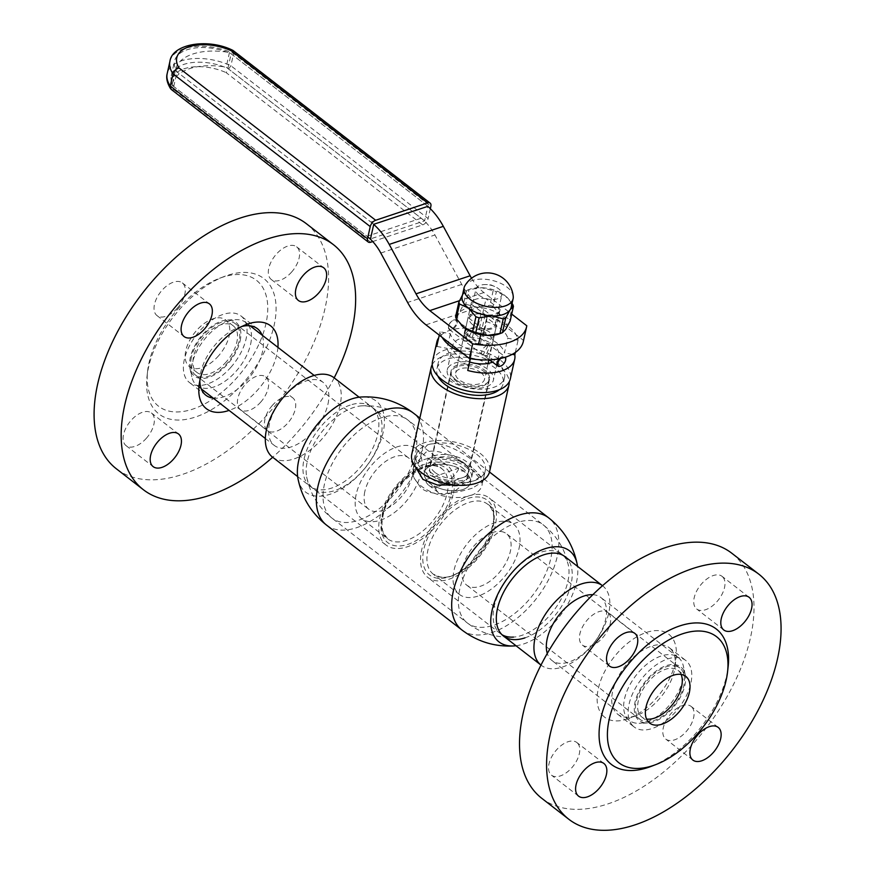 <?xml version="1.0" encoding="UTF-8"?>
<svg xmlns="http://www.w3.org/2000/svg" width="874" height="874" viewBox="0 0 874 874"><rect width="100%" height="100%" fill="white"/><g stroke="black" fill="none" stroke-linecap="round" stroke-linejoin="round"><path stroke-width="0.66" stroke-dasharray="4.37 3.28" d="M454.72 485.004L473.883 480.875L484.535 473.927L474.91 462.073C462.401 452.229 441.556 439.786 427.473 444.921L415.358 458.468L415.139 466.366M472.244 488.195C458.052 492.63 433.657 497.852 421.017 488.085L414.09 478.056L413.61 466.301L425.835 452.24C440.201 447.073 460.38 460.795 472.965 470.736L482.787 481.76L472.244 488.195M516.031 645.744A57.597 32.283 127.8 0 0 523.635 643.963A57.597 32.283 127.8 0 0 577.517 566.352M297.947 478.515A57.597 32.283 127.8 0 0 330.263 494.181A57.597 32.283 127.8 0 0 381.577 438.169A57.597 32.283 127.8 0 0 361.071 397.014M306.665 476.909A50.211 28.143 127.8 0 0 313.362 488.763A50.211 28.143 127.8 0 0 334.829 490.565A50.211 28.143 127.8 0 0 375.525 451.705A50.211 28.143 127.8 0 0 374.859 409.371A50.211 28.143 127.8 0 0 361.705 405.853A50.211 28.143 127.8 0 0 353.38 407.579A50.211 28.143 127.8 0 0 306.665 476.909C310.052 493.712 318.475 507.433 331.923 518.085A62.021 34.763 127.8 0 0 358.449 520.314A62.021 34.763 127.8 0 0 408.715 472.31A62.021 34.763 127.8 0 0 407.885 420.023A62.021 34.763 127.8 0 0 381.37 417.794A62.021 34.763 127.8 0 0 331.104 465.798A62.021 34.763 127.8 0 0 331.923 518.085L467.284 622.933A62.021 34.763 127.8 0 0 493.81 625.161A62.021 34.763 127.8 0 0 544.076 577.146A62.021 34.763 127.8 0 0 543.246 524.87A62.021 34.763 127.8 0 0 516.72 522.641A62.021 34.763 127.8 0 0 466.454 570.646A62.021 34.763 127.8 0 0 467.284 622.933C480.962 633.3 496.366 638.02 513.464 637.091A50.211 28.143 127.8 0 0 521.789 635.376A50.211 28.143 127.8 0 0 568.504 566.035A50.211 28.143 127.8 0 0 561.807 554.192A50.211 28.143 127.8 0 0 540.34 552.39A50.211 28.143 127.8 0 0 499.644 591.25A50.211 28.143 127.8 0 0 500.321 633.574A50.211 28.143 127.8 0 0 502.004 634.721M350.179 405.088A50.211 28.143 127.8 0 0 309.483 443.959A50.211 28.143 127.8 0 0 310.161 486.283A50.211 28.143 127.8 0 0 331.628 488.074A50.211 28.143 127.8 0 0 372.324 449.214A50.211 28.143 127.8 0 0 371.647 406.891A50.211 28.143 127.8 0 0 350.179 405.088M525.001 637.856A50.211 28.143 127.8 0 0 565.686 598.996A50.211 28.143 127.8 0 0 565.019 556.672L489.232 497.972A50.211 28.143 -52.2 0 1 485.157 548.654A50.211 28.143 -52.2 0 1 435.864 580.707A50.211 28.143 -52.2 0 1 427.747 577.364A50.211 28.143 -52.2 0 1 431.822 526.672A50.211 28.143 -52.2 0 1 481.115 494.629A50.211 28.143 -52.2 0 1 489.232 497.972M496.345 361.858A33.966 18.07 -167.4 0 1 504.56 377.557A33.966 18.07 -167.4 0 1 481.421 389.269A33.966 18.07 -167.4 0 1 446.483 378.431A33.966 18.07 -167.4 0 1 438.267 362.732A33.966 18.07 -167.4 0 1 461.396 351.031A33.966 18.07 -167.4 0 1 496.345 361.858M437.83 375.951A33.966 18.07 -167.4 0 1 436.902 368.839A33.966 18.07 -167.4 0 1 460.041 357.127A33.966 18.07 -167.4 0 1 494.979 367.965A33.966 18.07 -167.4 0 1 503.195 383.653A33.966 18.07 -167.4 0 1 499.327 389.706M432.248 364.6A39.876 21.205 -167.4 0 1 461.09 353.828A39.876 21.205 -167.4 0 1 499.316 366.523A39.876 21.205 -167.4 0 1 509.214 381.796M411.774 454.196A39.876 21.205 -167.4 0 1 438.923 440.452A39.876 21.205 -167.4 0 1 479.946 453.169A39.876 21.205 -167.4 0 1 489.593 471.599M476.691 454.251A35.441 18.857 -167.4 0 1 485.267 470.627A35.441 18.857 -167.4 0 1 461.133 482.852A35.441 18.857 -167.4 0 1 424.666 471.545A35.441 18.857 -167.4 0 1 416.09 455.168A35.441 18.857 -167.4 0 1 440.234 442.943A35.441 18.857 -167.4 0 1 476.691 454.251M473.424 468.89A35.441 18.857 -167.4 0 1 482 485.278A35.441 18.857 -167.4 0 1 457.856 497.492A35.441 18.857 -167.4 0 1 421.399 486.184A35.441 18.857 -167.4 0 1 412.823 469.808A35.441 18.857 -167.4 0 1 436.956 457.594A35.441 18.857 -167.4 0 1 473.424 468.89M430.063 483.311A23.631 12.564 -167.4 0 1 424.349 472.386A23.631 12.564 -167.4 0 1 440.441 464.236A23.631 12.564 -167.4 0 1 464.75 471.774A23.631 12.564 -167.4 0 1 470.463 482.699A23.631 12.564 -167.4 0 1 454.371 490.838A23.631 12.564 -167.4 0 1 430.063 483.311M432.248 473.544A23.631 12.564 -167.4 0 1 426.534 462.619A23.631 12.564 -167.4 0 1 442.626 454.48A23.631 12.564 -167.4 0 1 466.935 462.018A23.631 12.564 -167.4 0 1 472.648 472.932A23.631 12.564 -167.4 0 1 456.556 481.082A23.631 12.564 -167.4 0 1 432.248 473.544M435.176 472.572A19.643 10.444 -167.4 0 1 430.423 463.493A19.643 10.444 -167.4 0 1 443.795 456.72A19.643 10.444 -167.4 0 1 464.007 462.991A19.643 10.444 -167.4 0 1 468.759 472.058A19.643 10.444 -167.4 0 1 455.376 478.832A19.643 10.444 -167.4 0 1 435.176 472.572M455.911 379.819A19.643 10.444 -167.4 0 1 451.159 370.74A19.643 10.444 -167.4 0 1 464.531 363.977A19.643 10.444 -167.4 0 1 484.731 370.237A19.643 10.444 -167.4 0 1 489.495 379.316A19.643 10.444 -167.4 0 1 476.112 386.079A19.643 10.444 -167.4 0 1 455.911 379.819M452.983 380.791A23.631 12.564 -167.4 0 1 447.259 369.877A23.631 12.564 -167.4 0 1 463.362 361.727A23.631 12.564 -167.4 0 1 487.659 369.265A23.631 12.564 -167.4 0 1 493.384 380.179A23.631 12.564 -167.4 0 1 477.291 388.329A23.631 12.564 -167.4 0 1 452.983 380.791M469.644 361.989A23.631 12.564 -167.4 0 1 458.435 356.384A23.631 12.564 -167.4 0 1 452.721 345.47A23.631 12.564 -167.4 0 1 468.814 337.32A23.631 12.564 -167.4 0 1 493.122 344.859A23.631 12.564 -167.4 0 1 498.836 355.773A23.631 12.564 -167.4 0 1 492.565 362.109M470.387 358.657L471.02 355.827A39.876 21.205 -167.4 0 1 461.854 352.648M432.499 361.454A39.876 21.205 -167.4 0 1 459.658 347.699A39.876 21.205 -167.4 0 1 500.671 360.416A39.876 21.205 -167.4 0 1 510.329 378.846M486.49 321.698L487.08 316.126A39.876 21.205 -167.4 0 1 508.318 326.242A39.876 21.205 -167.4 0 1 518.074 340.183L507.783 338.227L504.506 352.877A29.53 15.71 -167.4 0 0 497.459 343.416A29.53 15.71 -167.4 0 0 483.213 336.348L486.49 321.698A29.53 15.71 -167.4 0 1 500.726 328.766A29.53 15.71 -167.4 0 1 507.783 338.227M515.332 352.462L518.074 340.183M442.135 337.375A39.876 21.205 -167.4 0 1 440.026 331.77L450.329 333.726A29.53 15.71 -167.4 0 0 471.61 350.256L471.02 355.827M439.272 335.157L440.026 331.77M483.213 336.348L483.814 330.765A39.876 21.205 12.6 0 0 438.672 337.812M483.814 330.765L487.08 316.126M471.61 350.256L468.344 364.895A29.53 15.71 -167.4 0 1 447.051 348.365L450.329 333.726M436.749 346.41L447.051 348.365M468.344 364.895L467.743 370.467M512.24 354.341L504.506 352.877M488.129 345.667L483.082 354.964L485.955 355.434L490.194 345.525L488.479 345.328C493.635 341.931 491.068 353.413 486.064 356.122C478.624 357.783 481.17 346.322 488.479 345.328M468.759 330.481C463.755 333.191 461.199 344.662 466.355 341.275C473.642 340.281 476.221 328.821 468.759 330.481L468.879 331.159L471.752 331.639L466.694 340.926L464.64 341.068L468.879 331.17M483.901 371.384A19.195 10.215 -167.4 0 1 488.784 380.441A19.195 10.215 -167.4 0 1 475.882 387.051A19.195 10.215 -167.4 0 1 456.206 381.119A19.195 10.215 -167.4 0 1 451.312 372.062A19.195 10.215 -167.4 0 1 464.214 365.441A19.195 10.215 -167.4 0 1 483.901 371.384M462.346 467.787A19.195 10.215 -167.4 0 1 467.229 476.843A19.195 10.215 -167.4 0 1 454.327 483.464A19.195 10.215 -167.4 0 1 434.651 477.532A19.195 10.215 -167.4 0 1 429.768 468.475A19.195 10.215 -167.4 0 1 442.67 461.854A19.195 10.215 -167.4 0 1 462.346 467.787M465.547 466.672A23.631 12.564 -167.4 0 1 471.556 477.816A23.631 12.564 -167.4 0 1 455.671 485.955A23.631 12.564 -167.4 0 1 431.45 478.657A23.631 12.564 -167.4 0 1 425.441 467.503A23.631 12.564 -167.4 0 1 441.326 459.363A23.631 12.564 -167.4 0 1 465.547 466.672M426.534 462.619L424.349 472.386A23.631 12.564 -167.4 0 0 426.293 479.52L425.889 481.312L430.369 483.53L435.744 488.73L436.148 486.949L468.53 475.565A23.631 12.564 -167.4 0 1 470.463 482.699A23.631 12.564 -167.4 0 1 436.148 486.949M468.53 475.565L468.125 477.346L464.455 471.545L458.271 469.928L458.664 468.136A23.631 12.564 -167.4 0 0 424.349 472.386L425.441 467.503M468.398 339.724A14.771 7.855 12.6 0 0 478.635 343.897L464.553 333.3A14.771 7.855 12.6 0 0 468.398 339.724M480.7 372.499A14.771 7.855 -167.4 0 1 484.458 379.469A14.771 7.855 -167.4 0 1 474.538 384.56A14.771 7.855 -167.4 0 1 459.396 379.993A14.771 7.855 -167.4 0 1 455.638 373.023A14.771 7.855 -167.4 0 1 465.569 367.943A14.771 7.855 -167.4 0 1 480.7 372.499M493.548 338.653A14.771 7.855 12.6 0 0 489.702 332.229A14.771 7.855 12.6 0 0 479.465 328.056L493.548 338.653L500.092 309.363A14.771 7.855 -167.4 0 1 500.015 309.909A14.771 7.855 -167.4 0 1 485.179 314.607L480.7 334.633M465.591 328.668L471.097 304.01A14.771 7.855 -167.4 0 1 471.184 303.464A14.771 7.855 -167.4 0 1 486.02 298.766L479.465 328.056M500.092 309.363L486.02 298.766M471.097 304.01L485.179 314.607M425.889 481.312A26.286 14.443 127 0 0 428.795 485.31A26.286 14.443 127 0 0 458.271 469.928M426.293 479.52L458.664 468.136M435.744 488.73A26.286 14.443 127 0 0 438.65 492.728A26.286 14.443 127 0 0 468.125 477.346M448.602 325.98A5.32 2.917 -53 0 1 453.333 320.146A5.32 2.917 -53 0 1 456.326 323.019A5.32 2.917 -53 0 1 451.858 328.744A5.32 2.917 -53 0 1 448.515 326.548A5.32 2.917 -53 0 1 448.602 325.98M457.146 323.151A5.91 3.245 127 0 0 456.414 320.081A5.91 3.245 127 0 0 453.825 319.96A5.91 3.245 127 0 0 448.559 326.439A5.91 3.245 127 0 0 448.471 327.073A5.91 3.245 127 0 0 449.302 329.52A5.91 3.245 127 0 0 453.748 328.526A5.91 3.245 127 0 0 457.146 323.151M504.888 357.335A5.32 2.917 127 0 0 500.78 358.406M499.305 358.711A5.91 3.245 -53 0 1 504.91 356.614A5.91 3.245 -53 0 1 505.401 357.182M505.707 359.323A5.91 3.245 -53 0 1 505.642 359.684A5.91 3.245 -53 0 1 500.627 366.064M481.082 313.176A14.771 7.855 12.6 0 0 468.093 317.502L483.562 329.487A14.771 7.855 12.6 0 0 496.552 325.15L481.082 313.176L477.816 327.816L493.286 339.8A14.771 7.855 -167.4 0 1 480.296 344.137L464.826 332.153A14.771 7.855 -167.4 0 1 477.816 327.816M471.534 278.227A44.301 28.121 -108.5 0 0 483.89 292.55L511.705 314.094M523.318 341.472A53.532 28.471 12.6 0 0 523.515 340.423L480.088 306.785A59.071 37.495 71.5 0 1 461.745 284.411L434.935 234.975A44.301 28.121 -108.5 0 0 421.181 218.205L226.18 67.156A53.532 28.471 12.6 0 0 172.254 84.177A53.532 28.471 12.6 0 0 172.058 85.226L175.324 70.575A53.532 28.471 -167.4 0 1 175.521 69.527A53.532 28.471 -167.4 0 1 229.447 52.516L424.993 203.97A59.071 37.495 71.5 0 1 427.736 206.253M175.324 70.575L370.871 222.04L424.993 203.97M421.181 218.205L367.058 236.275L172.058 85.226M367.058 236.275A44.301 28.121 71.5 0 1 367.91 236.952M373.722 224.41A59.071 37.495 -108.5 0 0 370.871 222.04M229.447 52.516L226.18 67.156M523.515 340.423L526.793 325.773M464.826 332.153L468.093 317.502M493.286 339.8L496.552 325.15M480.296 344.137L483.562 329.487M479.127 295.292A13.296 7.068 12.6 0 0 492.794 299.52A13.296 7.068 12.6 0 0 501.84 294.942A13.296 7.068 12.6 0 0 498.617 288.791A13.296 7.068 12.6 0 0 494.673 286.508A13.296 7.068 12.6 0 0 485.977 284.563A13.296 7.068 12.6 0 0 475.904 289.141A13.296 7.068 12.6 0 0 479.127 295.292M472.583 324.582A13.296 7.068 12.6 0 0 486.25 328.81A13.296 7.068 12.6 0 0 495.296 324.232A13.296 7.068 12.6 0 0 492.062 318.081A13.296 7.068 12.6 0 0 478.395 313.853A13.296 7.068 12.6 0 0 469.349 318.431A13.296 7.068 12.6 0 0 472.583 324.582M512.055 303.42L505.096 295.663A25.106 13.35 12.6 0 0 481.65 287.71A25.106 13.35 12.6 0 0 469.458 289.36A25.106 13.35 12.6 0 0 463.253 293.85A25.106 13.35 12.6 0 0 462.193 296.33M513.235 296.439A25.106 13.35 12.6 0 0 506.996 287.12A25.106 13.35 12.6 0 0 472.168 280.532A25.106 13.35 12.6 0 0 464.957 285.645M461.319 325.128A25.106 13.35 -167.4 0 1 458.894 313.373A25.106 13.35 -167.4 0 1 477.291 307.233A25.106 13.35 -167.4 0 1 500.726 315.186A25.106 13.35 -167.4 0 1 505.762 329.279A25.106 13.35 -167.4 0 1 499.557 333.781M466.563 290.463L463.286 305.102A28.055 14.924 12.6 0 1 465.776 304.272L469.054 289.622A28.055 14.924 -167.4 0 0 466.88 290.332A28.055 14.924 -167.4 0 0 466.563 290.463L462.455 295.128M493.165 290.671L489.888 305.31A28.055 14.924 12.6 0 1 493.067 306.392L496.345 291.752A28.055 14.924 -167.4 0 0 493.165 290.671L481.65 287.71L469.054 289.622M512.754 304.458L509.476 319.097A28.055 14.924 12.6 0 1 510.154 321.009M455.583 316.77L458.894 313.373L463.286 305.102M465.776 304.272L477.291 307.233L489.888 305.31M493.067 306.392L500.726 315.186L509.476 319.097M511.192 307.277A25.106 13.35 12.6 0 0 507.586 297.881A25.106 13.35 12.6 0 0 505.096 295.663L496.345 291.752M424.6 220.849L227.863 68.467A39.286 20.9 12.6 0 0 171.249 75.732A39.286 20.9 12.6 0 0 173.74 86.526L370.478 238.919L424.6 220.849L427.845 206.34M233.129 50.528L233.609 53.565L230.889 65.769L226.137 72.618L422.699 224.88L372.739 241.552M422.699 224.88A5.91 3.31 127.8 0 0 428.118 218.544L230.889 65.769A43.711 23.248 12.6 0 0 167.196 73.547M430.325 208.678L428.118 218.544M427.878 206.209L231.14 53.817A39.286 20.9 12.6 0 0 174.527 61.093A39.286 20.9 12.6 0 0 177.018 71.886L373.755 224.279M227.863 68.467L231.14 53.817M173.74 86.526L177.018 71.886M171.217 89.41L174.177 89.967A37.8 20.113 -167.4 0 1 184.021 68.795A37.8 20.113 -167.4 0 1 226.137 72.618M272.524 457.135A50.211 28.143 127.8 0 0 310.434 449.848A50.211 28.143 127.8 0 0 340.073 405.154A50.211 28.143 127.8 0 0 334.021 377.743M453.486 493.002A50.211 28.143 127.8 0 0 447.433 465.591A50.211 28.143 127.8 0 0 409.524 472.878A50.211 28.143 127.8 0 0 379.884 517.572A50.211 28.143 127.8 0 0 385.937 544.983A50.211 28.143 127.8 0 0 423.846 537.685A50.211 28.143 127.8 0 0 453.486 493.002M327.958 404.159A39.876 22.353 127.8 0 0 323.151 382.397A39.876 22.353 127.8 0 0 293.041 388.187A39.876 22.353 127.8 0 0 269.509 423.672A39.876 22.353 127.8 0 0 274.316 445.445A39.876 22.353 127.8 0 0 304.414 439.655A39.876 22.353 127.8 0 0 327.958 404.159M250.609 344.247A39.876 22.353 127.8 0 0 245.802 322.484A39.876 22.353 127.8 0 0 235.991 319.655A39.876 22.353 127.8 0 0 192.16 363.77A39.876 22.353 127.8 0 0 191.777 376.738A39.876 22.353 127.8 0 0 196.967 385.532A39.876 22.353 127.8 0 0 227.065 379.742A39.876 22.353 127.8 0 0 250.609 344.247M240.11 340.915A33.966 19.042 127.8 0 0 227.655 319.971A33.966 19.042 127.8 0 0 190.314 357.542A33.966 19.042 127.8 0 0 189.997 368.599A33.966 19.042 127.8 0 0 214.458 374.848A33.966 19.042 127.8 0 0 240.11 340.915M364.829 491.516A32.491 18.212 127.8 0 0 368.752 509.247A32.491 18.212 127.8 0 0 393.278 504.538A32.491 18.212 127.8 0 0 412.462 475.62A32.491 18.212 127.8 0 0 408.54 457.878A32.491 18.212 127.8 0 0 384.014 462.597A32.491 18.212 127.8 0 0 364.829 491.516M191.395 357.182A32.491 18.212 127.8 0 0 195.317 374.913A32.491 18.212 127.8 0 0 219.844 370.194A32.491 18.212 127.8 0 0 239.028 341.275A32.491 18.212 127.8 0 0 235.106 323.544A32.491 18.212 127.8 0 0 210.579 328.263A32.491 18.212 127.8 0 0 191.395 357.182M356.177 494.411A44.301 24.833 127.8 0 0 361.519 518.588A44.301 24.833 127.8 0 0 394.961 512.164A44.301 24.833 127.8 0 0 421.115 472.725A44.301 24.833 127.8 0 0 415.773 448.537A44.301 24.833 127.8 0 0 382.331 454.972A44.301 24.833 127.8 0 0 356.177 494.411M602.645 585.82L602.492 585.7A50.211 28.143 -52.2 0 1 602.645 585.82A50.211 28.143 -52.2 0 1 598.57 636.501A50.211 28.143 -52.2 0 1 549.276 668.555A50.211 28.143 -52.2 0 1 541.159 665.212A50.211 28.143 -52.2 0 1 541.006 665.092L541.159 665.212M592.812 594.691A39.876 22.353 -52.2 0 1 594.407 594.855A39.876 22.353 -52.2 0 1 600.864 597.51A39.876 22.353 -52.2 0 1 597.63 637.758A39.876 22.353 -52.2 0 1 558.475 663.213A39.876 22.353 -52.2 0 1 552.029 660.558A39.876 22.353 -52.2 0 1 547.288 653.457M635.824 723.126A39.876 22.353 -52.2 0 1 629.378 720.471A39.876 22.353 -52.2 0 1 632.612 680.223A39.876 22.353 -52.2 0 1 671.756 654.768A39.876 22.353 -52.2 0 1 678.213 657.423A39.876 22.353 -52.2 0 1 683.402 666.207A39.876 22.353 -52.2 0 1 671.461 702.63A39.876 22.353 -52.2 0 1 639.178 723.301A39.876 22.353 -52.2 0 1 635.824 723.126M644.651 722.842A33.966 19.042 -52.2 0 1 639.353 690.689A33.966 19.042 -52.2 0 1 675.263 664.611A33.966 19.042 -52.2 0 1 685.183 674.357A33.966 19.042 -52.2 0 1 675.012 705.384A33.966 19.042 -52.2 0 1 647.514 722.984A33.966 19.042 -52.2 0 1 644.651 722.842M501.173 531.534A32.491 18.212 -52.2 0 1 506.428 533.697A32.491 18.212 -52.2 0 1 503.785 566.494A32.491 18.212 -52.2 0 1 471.894 587.241A32.491 18.212 -52.2 0 1 466.629 585.067A32.491 18.212 -52.2 0 1 469.272 552.27A32.491 18.212 -52.2 0 1 501.173 531.534M674.597 665.868A32.491 18.212 -52.2 0 1 679.852 668.042A32.491 18.212 -52.2 0 1 677.219 700.839A32.491 18.212 -52.2 0 1 645.318 721.574A32.491 18.212 -52.2 0 1 640.063 719.411A32.491 18.212 -52.2 0 1 642.707 686.614A32.491 18.212 -52.2 0 1 674.597 665.868M506.494 521.407A44.301 24.833 -52.2 0 1 513.661 524.356A44.301 24.833 -52.2 0 1 510.066 569.083A44.301 24.833 -52.2 0 1 466.563 597.368A44.301 24.833 -52.2 0 1 459.396 594.407A44.301 24.833 -52.2 0 1 462.991 549.691A44.301 24.833 -52.2 0 1 506.494 521.407M722.907 577.157A20.67 11.591 -52.2 0 1 717.838 600.613A20.67 11.591 -52.2 0 1 696.698 609.003A20.67 11.591 -52.2 0 1 695.802 608.173A20.67 11.591 -52.2 0 1 700.872 584.717A20.67 11.591 -52.2 0 1 722.022 576.316A20.67 11.591 -52.2 0 1 722.907 577.157M608.621 613.242A20.67 11.591 -52.2 0 1 603.552 636.698A20.67 11.591 -52.2 0 1 582.412 645.099A20.67 11.591 -52.2 0 1 581.516 644.258A20.67 11.591 -52.2 0 1 586.585 620.802A20.67 11.591 -52.2 0 1 607.725 612.401A20.67 11.591 -52.2 0 1 608.621 613.242M577.703 743.326A20.67 11.591 -52.2 0 1 572.634 766.782A20.67 11.591 -52.2 0 1 551.494 775.183A20.67 11.591 -52.2 0 1 550.598 774.342A20.67 11.591 -52.2 0 1 555.667 750.886A20.67 11.591 -52.2 0 1 576.818 742.496A20.67 11.591 -52.2 0 1 577.703 743.326M692 707.241A20.67 11.591 -52.2 0 1 686.931 730.697A20.67 11.591 -52.2 0 1 665.78 739.098A20.67 11.591 -52.2 0 1 664.896 738.257A20.67 11.591 -52.2 0 1 669.965 714.801A20.67 11.591 -52.2 0 1 691.105 706.4A20.67 11.591 -52.2 0 1 692 707.241M602.394 715.074A52.429 29.388 127.8 0 0 628.854 718.439A52.429 29.388 127.8 0 0 676.115 657.423A52.429 29.388 127.8 0 0 671.123 636.425A52.429 29.388 127.8 0 0 617.022 653.501A52.429 29.388 127.8 0 0 602.394 715.074M671.112 649.415A42.083 23.587 -52.2 0 1 675.121 666.272A42.083 23.587 -52.2 0 1 637.179 715.26A42.083 23.587 -52.2 0 1 617.754 714.266A42.083 23.587 -52.2 0 1 615.941 712.561A42.083 23.587 -52.2 0 1 626.254 664.819A42.083 23.587 -52.2 0 1 669.298 647.721A42.083 23.587 -52.2 0 1 671.112 649.415M681.108 674.411A29.53 16.551 127.8 0 0 679.317 671.571A29.53 16.551 127.8 0 0 678.049 670.369A29.53 16.551 127.8 0 0 647.842 682.375A29.53 16.551 127.8 0 0 640.598 715.882A29.53 16.551 127.8 0 0 641.877 717.073A29.53 16.551 127.8 0 0 646.552 719.029M632.372 725.3A42.083 23.587 127.8 0 0 634.185 726.993A42.083 23.587 127.8 0 0 677.23 709.896A42.083 23.587 127.8 0 0 687.554 662.153A42.083 23.587 127.8 0 0 685.729 660.449A42.083 23.587 127.8 0 0 642.696 677.547A42.083 23.587 127.8 0 0 632.372 725.3M541.804 798.333A155.059 86.919 127.8 0 0 700.38 735.34A155.059 86.919 127.8 0 0 738.399 559.426A155.059 86.919 127.8 0 0 731.713 553.166M650.911 766.465A85.652 48.004 127.8 0 0 728.129 666.775M177.444 308.009A20.67 11.591 -52.2 0 1 156.992 315.58A20.67 11.591 -52.2 0 1 161.876 290.463A20.67 11.591 -52.2 0 1 182.316 282.892A20.67 11.591 -52.2 0 1 177.444 308.009M291.73 271.923A20.67 11.591 -52.2 0 1 271.29 279.494A20.67 11.591 -52.2 0 1 276.162 254.378A20.67 11.591 -52.2 0 1 296.603 246.807A20.67 11.591 -52.2 0 1 291.73 271.923M272.327 405.427A20.67 11.591 127.8 0 0 267.444 430.543A20.67 11.591 127.8 0 0 287.885 422.972A20.67 11.591 127.8 0 0 292.768 397.856A20.67 11.591 127.8 0 0 272.327 405.427M260.813 402.007A20.67 11.591 -52.2 0 1 240.372 409.578A20.67 11.591 -52.2 0 1 245.255 384.462A20.67 11.591 -52.2 0 1 265.696 376.891A20.67 11.591 -52.2 0 1 260.813 402.007M146.526 438.093A20.67 11.591 -52.2 0 1 126.085 445.664A20.67 11.591 -52.2 0 1 130.958 420.547A20.67 11.591 -52.2 0 1 151.399 412.976A20.67 11.591 -52.2 0 1 146.526 438.093M277.921 347.36A52.429 29.388 -52.2 0 1 258.147 389.454A52.429 29.388 -52.2 0 1 229.086 410.409M241.88 326.461A42.083 23.587 127.8 0 0 238.001 327.684A42.083 23.587 127.8 0 0 215.812 344.105A42.083 23.587 127.8 0 0 200.059 376.672A42.083 23.587 127.8 0 0 199.84 380.747M213.201 398.107A42.083 23.587 127.8 0 0 247.495 379.819A42.083 23.587 127.8 0 0 262.036 335.059M218.598 355.773A29.53 16.551 -52.2 0 1 189.396 366.588A29.53 16.551 -52.2 0 1 196.366 330.7A29.53 16.551 -52.2 0 1 225.568 319.884A29.53 16.551 -52.2 0 1 218.598 355.773M226.333 361.76A29.53 16.551 -52.2 0 1 197.131 372.575A29.53 16.551 -52.2 0 1 204.101 336.698A29.53 16.551 -52.2 0 1 233.303 325.882A29.53 16.551 -52.2 0 1 226.333 361.76M231.053 367.091A42.083 23.587 -52.2 0 1 189.44 382.506A42.083 23.587 -52.2 0 1 199.37 331.366A42.083 23.587 -52.2 0 1 240.984 315.951A42.083 23.587 -52.2 0 1 231.053 367.091M334.174 377.863A155.059 86.919 -52.2 0 1 296.778 433.001A155.059 86.919 -52.2 0 1 272.677 457.255M306.293 223.646A155.059 86.919 -52.2 0 1 269.705 412.036A155.059 86.919 -52.2 0 1 116.395 468.825M177.466 309.396A79.742 44.694 -52.2 0 1 219.505 278.303A79.742 44.694 -52.2 0 1 266.985 299.225A79.742 44.694 -52.2 0 1 237.499 377.076A79.742 44.694 -52.2 0 1 174.276 411.883A79.742 44.694 -52.2 0 1 147.608 371.122A79.742 44.694 -52.2 0 1 177.466 309.396M179.104 309.888A85.652 48.004 -52.2 0 1 224.268 276.49A85.652 48.004 -52.2 0 1 275.255 298.963A85.652 48.004 -52.2 0 1 243.584 382.583A85.652 48.004 -52.2 0 1 175.685 419.968A85.652 48.004 -52.2 0 1 147.05 376.181A85.652 48.004 -52.2 0 1 179.104 309.888M326.505 525.088A70.881 39.734 127.8 0 0 356.811 527.634A70.881 39.734 127.8 0 0 414.265 472.768A70.881 39.734 127.8 0 0 413.315 413.009M461.854 629.936A70.881 39.734 127.8 0 0 492.171 632.481A70.881 39.734 127.8 0 0 549.615 577.616A70.881 39.734 127.8 0 0 548.675 517.856M485.955 355.434L486.064 356.122M483.89 292.55L459.538 300.678M380.813 253.045L434.935 234.975M461.745 284.411L407.623 302.48M425.966 324.844L480.088 306.785M169.927 61.344A43.711 23.248 -167.4 0 1 233.609 53.565L430.849 206.34M370.74 242.218L174.177 89.967M447.226 492.947A44.301 24.833 127.8 0 0 441.883 468.759A44.301 24.833 127.8 0 0 408.431 475.194A44.301 24.833 127.8 0 0 382.277 514.633A44.301 24.833 127.8 0 0 387.619 538.81A44.301 24.833 127.8 0 0 421.071 532.375A44.301 24.833 127.8 0 0 447.226 492.947M382.047 516.851A47.262 26.493 -52.2 0 1 425.409 466.235A47.262 26.493 -52.2 0 1 451.323 493.723A47.262 26.493 -52.2 0 1 407.95 544.338A47.262 26.493 -52.2 0 1 382.047 516.851M440.463 577.146A44.301 24.833 -52.2 0 1 433.296 574.185A44.301 24.833 -52.2 0 1 436.891 529.469A44.301 24.833 -52.2 0 1 480.383 501.184A44.301 24.833 -52.2 0 1 487.55 504.145A44.301 24.833 -52.2 0 1 483.956 548.861A44.301 24.833 -52.2 0 1 440.463 577.146M479.782 497.153A47.262 26.493 127.8 0 0 429.811 533.446A47.262 26.493 127.8 0 0 437.197 578.173A47.262 26.493 127.8 0 0 487.168 541.891A47.262 26.493 127.8 0 0 479.782 497.153M484.535 473.927L482.787 481.76M419.848 418.067L489.495 472.015M500.321 633.574L427.747 577.364M310.161 486.283L313.362 488.763M361.705 405.853C378.813 404.935 394.207 409.655 407.885 420.023L543.246 524.87C556.705 535.522 565.128 549.243 568.504 566.035M371.647 406.891L374.859 409.371M561.807 554.192L565.019 556.672M415.358 458.468L413.61 466.301M504.56 377.557L503.195 383.653M485.267 470.627L482 485.278M451.159 370.74L430.423 463.493M452.721 345.47L447.259 369.877M498.836 355.773L493.384 380.179M489.495 379.316L468.759 472.058M472.648 472.932L471.556 477.816M416.09 455.168L412.823 469.808M438.267 362.732L436.902 368.839M490.194 345.525L471.752 331.639M488.784 380.441L467.229 476.843M500.015 309.909L488.839 359.88M488.053 363.42L484.458 379.469M471.184 303.464L455.638 373.023M451.312 372.062L429.768 468.475M428.795 485.31L438.65 492.728M483.082 354.964L464.64 341.068M456.414 320.081L504.91 356.614M449.302 329.52L489.56 359.848M172.254 84.177L175.521 69.527M495.296 324.232L501.84 294.942M469.458 289.36L466.88 290.332M494.673 286.508L490.511 284.716L485.977 284.563M469.349 318.431L475.904 289.141M171.249 75.732L174.527 61.093M415.773 448.537L441.883 468.759C429.593 455.507 388.034 485.922 382.998 515.999C381.577 522.608 381.654 528.104 383.216 532.485L387.619 538.81L361.519 518.588M359.148 397.211L447.433 465.591M245.802 322.484L250.095 325.816M314.17 375.438L323.151 382.397M227.655 319.971L235.991 319.655M195.317 374.913L368.752 509.247M235.106 323.544L408.54 457.878M189.997 368.599L191.777 376.738M196.967 385.532L201.26 388.854M265.335 438.486L274.316 445.445M297.652 476.592L385.937 544.983M459.396 594.407L433.296 574.185L439.556 576.753C467.033 584.247 510.034 516.064 487.55 504.145L513.661 524.356M629.378 720.471L552.029 660.558M679.852 668.042L506.428 533.697M640.063 719.411L466.629 585.067M685.183 674.357L683.402 666.207M647.514 722.984L639.178 723.301M678.213 657.423L600.864 597.51M723.77 629.979L696.698 609.003M609.484 666.064L582.412 645.099M578.566 796.148L551.494 775.183M692.853 760.063L665.78 739.098M675.121 666.272L676.115 657.423M637.179 715.26L628.854 718.439M641.877 717.073L649.611 723.06M617.754 714.266L634.185 726.993M669.298 647.721L685.729 660.449M678.049 670.369L685.784 676.367M718.177 727.376L691.105 706.4M603.89 763.461L576.818 742.496M634.797 633.377L607.725 612.401M749.094 597.292L722.022 576.316M156.992 315.58L184.064 336.545M271.29 279.494L298.362 300.459M240.372 409.578L267.444 430.543M126.085 445.664L153.158 466.64M200.059 376.672L199.064 385.532M197.131 372.575L189.396 366.588M205.871 395.234L189.44 382.506M219.505 278.303L224.268 276.49M147.608 371.122L147.05 376.181M257.426 328.69L240.984 315.951M233.303 325.882L225.568 319.884M238.001 327.684L246.326 324.516M151.399 412.976L178.471 433.941M265.696 376.891L292.768 397.856M296.603 246.807L323.675 267.772M182.316 282.892L209.389 303.857"/><path stroke-width="1.31" d="M415.139 466.366L422.95 479.422L437.393 485.026L454.72 485.004M577.517 566.352A57.597 32.283 127.8 0 0 577.222 564.44A57.597 32.283 127.8 0 0 544.906 548.774A57.597 32.283 127.8 0 0 493.591 604.786A57.597 32.283 127.8 0 0 514.098 645.93A57.597 32.283 127.8 0 0 516.031 645.744M326.505 525.088A70.881 39.734 127.8 0 1 325.554 465.339A70.881 39.734 127.8 0 1 382.998 410.474A70.881 39.734 127.8 0 1 413.315 413.009C397.845 401.297 380.43 395.966 361.071 397.014A57.597 32.283 127.8 0 0 351.545 398.992A57.597 32.283 127.8 0 0 297.947 478.515C301.77 497.514 311.286 513.038 326.505 525.088L461.854 629.936A70.881 39.734 127.8 0 1 460.915 570.187A70.881 39.734 127.8 0 1 518.358 515.321A70.881 39.734 127.8 0 1 548.675 517.856L489.495 472.015M502.004 634.721A50.211 28.143 127.8 0 0 513.464 637.091M503.522 636.064L540.995 665.092A50.211 28.143 -52.2 0 1 545.321 614.378A50.211 28.143 -52.2 0 1 594.528 582.477A50.211 28.143 -52.2 0 1 602.492 585.7L565.019 556.672A50.211 28.143 127.8 0 0 543.552 554.87A50.211 28.143 127.8 0 0 502.856 593.73A50.211 28.143 127.8 0 0 503.522 636.064A50.211 28.143 127.8 0 0 525.001 637.856M499.327 389.706A33.966 18.07 -167.4 0 1 445.117 384.538A33.966 18.07 -167.4 0 1 437.83 375.951M509.214 381.796A39.876 21.205 -167.4 0 1 508.963 384.942A39.876 21.205 -167.4 0 1 481.803 398.697A39.876 21.205 -167.4 0 1 440.791 385.98A39.876 21.205 -167.4 0 1 431.133 367.55A39.876 21.205 -167.4 0 1 432.248 364.6M508.963 384.942L489.593 471.599A39.876 21.205 -167.4 0 1 462.433 485.343A39.876 21.205 -167.4 0 1 421.421 472.626A39.876 21.205 -167.4 0 1 411.774 454.196L431.133 367.55M461.854 352.648A39.876 21.205 -167.4 0 1 449.793 345.7A39.876 21.205 -167.4 0 1 442.135 337.375M470.387 358.657L467.743 370.467A39.876 21.205 12.6 0 0 514.688 359.323L510.329 378.846A39.876 21.205 -167.4 0 1 483.169 392.59A39.876 21.205 -167.4 0 1 442.146 379.873A39.876 21.205 -167.4 0 1 432.499 361.454L436.869 341.92A39.876 21.205 12.6 0 0 436.749 346.41L439.272 335.157M514.688 359.323A39.876 21.205 12.6 0 0 514.808 354.833L515.332 352.462M438.672 337.812A39.876 21.205 12.6 0 0 436.869 341.92M514.808 354.833L512.24 354.341M492.565 362.109A23.631 12.564 -167.4 0 1 469.644 361.989M480.7 334.633L478.635 343.897M464.553 333.3L465.591 328.668M500.78 358.406A5.32 2.917 127 0 0 497.885 363.103A5.32 2.917 127 0 0 500.868 365.977A5.32 2.917 127 0 0 505.609 360.143A5.32 2.917 127 0 0 505.685 359.575A5.32 2.917 127 0 0 504.888 357.335M500.627 366.064A5.91 3.245 -53 0 1 500.376 366.162A5.91 3.245 -53 0 1 497.798 366.042A5.91 3.245 -53 0 1 497.055 362.972A5.91 3.245 -53 0 1 499.305 358.711M505.401 357.182A5.91 3.245 -53 0 1 505.729 359.05A5.91 3.245 -53 0 1 505.707 359.323M511.705 314.094L526.793 325.773A53.532 28.471 -167.4 0 1 526.596 326.832A53.532 28.471 -167.4 0 1 472.67 343.843L429.768 310.62A44.301 28.121 71.5 0 1 416.013 293.839L470.136 275.769A44.301 28.121 -108.5 0 0 471.534 278.227M427.736 206.253A59.071 37.495 71.5 0 1 443.326 226.344L389.214 244.414L416.013 293.839M443.326 226.344L470.136 275.769M526.596 326.832L523.318 341.472A53.532 28.471 12.6 0 1 469.393 358.493L425.966 324.844A59.071 37.495 -108.5 0 1 407.623 302.48L380.813 253.045A44.301 28.121 71.5 0 0 367.91 236.952M469.393 358.493L472.67 343.843M389.214 244.414A59.071 37.495 -108.5 0 0 373.722 224.41M464.094 287.786L462.193 296.33A25.106 13.35 12.6 0 0 468.289 307.943A25.106 13.35 12.6 0 0 491.723 315.896A25.106 13.35 12.6 0 0 510.121 309.757A25.106 13.35 12.6 0 0 511.192 307.277L513.104 298.733A25.106 13.35 12.6 0 0 513.235 296.439A26.012 26.012 0 0 0 464.957 285.645A25.106 13.35 12.6 0 0 464.094 287.786A25.106 13.35 12.6 0 0 470.201 299.4A25.106 13.35 12.6 0 0 505.041 305.987A25.106 13.35 12.6 0 0 513.104 298.733M502.135 332.797A28.055 14.924 12.6 0 0 502.452 332.677L505.729 318.027A28.055 14.924 -167.4 0 1 503.238 318.868L499.961 333.507A28.055 14.924 12.6 0 0 502.135 332.797L499.557 333.781A25.106 13.35 -167.4 0 1 487.353 335.43A25.106 13.35 -167.4 0 1 463.919 327.477A25.106 13.35 -167.4 0 1 461.428 325.259A25.106 13.35 -167.4 0 1 461.319 325.128M455.583 316.77L458.861 302.12A28.055 14.924 -167.4 0 0 459.538 304.032L456.261 318.682A28.055 14.924 12.6 0 1 455.583 316.77M512.055 303.42L512.754 304.458A28.055 14.924 -167.4 0 1 513.431 306.37L510.154 321.009L505.762 329.279L502.452 332.677M479.127 317.819L475.849 332.47A28.055 14.924 12.6 0 1 472.67 331.388L475.948 316.738A28.055 14.924 -167.4 0 0 479.127 317.819L491.723 315.896L503.238 318.868M472.67 331.388L463.919 327.477L456.261 318.682M499.961 333.507L487.353 335.43L475.849 332.47M462.455 295.128L458.861 302.12M459.538 304.032L468.289 307.943L475.948 316.738M505.729 318.027L510.121 309.757L513.431 306.37M370.478 238.919L373.755 224.279L427.845 206.34M430.325 208.678L430.849 206.34A5.91 3.31 127.8 0 0 430.139 203.118A5.91 3.31 127.8 0 0 427.615 202.91L231.042 50.648A37.8 20.113 12.6 0 0 188.926 46.825A37.8 20.113 12.6 0 0 179.083 67.997L375.656 220.259A5.91 3.31 127.8 0 0 370.237 226.585L367.506 238.788A5.91 3.31 127.8 0 0 368.216 242.011A5.91 3.31 127.8 0 0 370.74 242.218L372.739 241.552M375.656 220.259L427.615 202.91M179.083 67.997C176.002 68.828 173.97 70.761 172.997 73.809L170.266 86.013L171.217 89.41L368.216 242.011M231.042 50.648L233.129 50.528L430.139 203.118M359.148 397.211L334.021 377.743A50.211 28.143 127.8 0 0 296.111 385.03A50.211 28.143 127.8 0 0 266.472 429.724A50.211 28.143 127.8 0 0 272.524 457.135L297.652 476.592M547.288 653.457A39.876 22.353 -52.2 0 1 558.781 615.351A39.876 22.353 -52.2 0 1 592.812 594.691M722.874 629.138A20.67 11.591 127.8 0 0 723.77 629.979A20.67 11.591 127.8 0 0 744.91 621.578A20.67 11.591 127.8 0 0 749.979 598.122A20.67 11.591 127.8 0 0 749.094 597.292A20.67 11.591 127.8 0 0 727.944 605.682A20.67 11.591 127.8 0 0 722.874 629.138M608.588 665.223A20.67 11.591 127.8 0 0 609.484 666.064A20.67 11.591 127.8 0 0 630.624 657.663A20.67 11.591 127.8 0 0 635.693 634.207A20.67 11.591 127.8 0 0 634.797 633.377A20.67 11.591 127.8 0 0 613.657 641.778A20.67 11.591 127.8 0 0 608.588 665.223M577.67 795.318A20.67 11.591 127.8 0 0 578.566 796.148A20.67 11.591 127.8 0 0 599.706 787.747A20.67 11.591 127.8 0 0 604.775 764.291A20.67 11.591 127.8 0 0 603.89 763.461A20.67 11.591 127.8 0 0 582.74 771.862A20.67 11.591 127.8 0 0 577.67 795.318M691.968 759.233A20.67 11.591 127.8 0 0 692.853 760.063A20.67 11.591 127.8 0 0 714.003 751.662A20.67 11.591 127.8 0 0 719.073 728.206A20.67 11.591 127.8 0 0 718.177 727.376A20.67 11.591 127.8 0 0 697.037 735.777A20.67 11.591 127.8 0 0 691.968 759.233M648.333 721.869A29.53 16.551 127.8 0 0 649.611 723.06A29.53 16.551 127.8 0 0 679.819 711.065A29.53 16.551 127.8 0 0 687.051 677.558A29.53 16.551 127.8 0 0 685.784 676.367A29.53 16.551 127.8 0 0 655.576 688.362A29.53 16.551 127.8 0 0 648.333 721.869M646.552 719.029A29.53 16.551 127.8 0 0 673.046 703.865A29.53 16.551 127.8 0 0 681.108 674.411M758.785 574.131L731.713 553.166A155.059 86.919 127.8 0 0 573.136 616.159A155.059 86.919 127.8 0 0 535.117 792.073A155.059 86.919 127.8 0 0 541.804 798.333L568.876 819.309A155.059 86.919 127.8 0 0 727.452 756.316A155.059 86.919 127.8 0 0 765.471 580.402A155.059 86.919 127.8 0 0 758.785 574.131A155.059 86.919 127.8 0 0 600.198 637.124A155.059 86.919 127.8 0 0 562.19 813.039A155.059 86.919 127.8 0 0 568.876 819.309M719.968 639.888A79.742 44.694 127.8 0 0 637.681 665.879A79.742 44.694 127.8 0 0 615.427 759.539A79.742 44.694 127.8 0 0 655.664 764.652A79.742 44.694 127.8 0 0 727.561 671.833A79.742 44.694 127.8 0 0 719.968 639.888M727.561 671.833L728.129 666.775A85.652 48.004 127.8 0 0 719.979 632.47A85.652 48.004 127.8 0 0 631.585 660.373A85.652 48.004 127.8 0 0 607.681 760.97A85.652 48.004 127.8 0 0 650.911 766.465L655.664 764.652M188.948 311.428A20.67 11.591 127.8 0 0 184.064 336.545A20.67 11.591 127.8 0 0 204.516 328.974A20.67 11.591 127.8 0 0 209.389 303.857A20.67 11.591 127.8 0 0 188.948 311.428M303.234 275.343A20.67 11.591 127.8 0 0 298.362 300.459A20.67 11.591 127.8 0 0 318.802 292.888A20.67 11.591 127.8 0 0 323.675 267.772A20.67 11.591 127.8 0 0 303.234 275.343M158.03 441.512A20.67 11.591 127.8 0 0 153.158 466.64A20.67 11.591 127.8 0 0 173.598 459.058A20.67 11.591 127.8 0 0 178.471 433.941A20.67 11.591 127.8 0 0 158.03 441.512M229.086 410.409A52.429 29.388 -52.2 0 1 199.064 385.532A52.429 29.388 -52.2 0 1 218.686 344.957A52.429 29.388 -52.2 0 1 246.326 324.516A52.429 29.388 -52.2 0 1 277.921 347.36M199.84 380.747A42.083 23.587 127.8 0 0 205.871 395.234A42.083 23.587 127.8 0 0 213.201 398.107M272.677 457.255A155.059 86.919 -52.2 0 1 143.467 489.79A155.059 86.919 -52.2 0 1 180.055 301.399A155.059 86.919 -52.2 0 1 333.365 244.622A155.059 86.919 -52.2 0 1 334.174 377.863M143.467 489.79L116.395 468.825A155.059 86.919 -52.2 0 1 152.983 280.434A155.059 86.919 -52.2 0 1 306.293 223.646L333.365 244.622M262.036 335.059A42.083 23.587 127.8 0 0 257.426 328.69A42.083 23.587 127.8 0 0 241.88 326.461M459.538 300.678L429.768 310.62M370.237 226.585L172.997 73.809A43.711 23.248 -167.4 0 1 169.927 61.344L167.196 73.547A43.711 23.248 12.6 0 0 170.266 86.013L367.506 238.788M413.315 413.009L419.848 418.067M577.222 564.44C573.41 545.442 563.894 529.917 548.675 517.856M514.098 645.93C494.75 646.989 477.335 641.658 461.854 629.936M488.839 359.88L488.053 363.42M489.56 359.848L497.798 366.042M170.648 88.809C167.131 83.052 165.973 77.961 167.196 73.547M232.899 50.386C208.023 37.855 172.102 43.897 169.927 61.344M250.095 325.816L314.17 375.438M201.26 388.854L265.335 438.486"/></g></svg>
